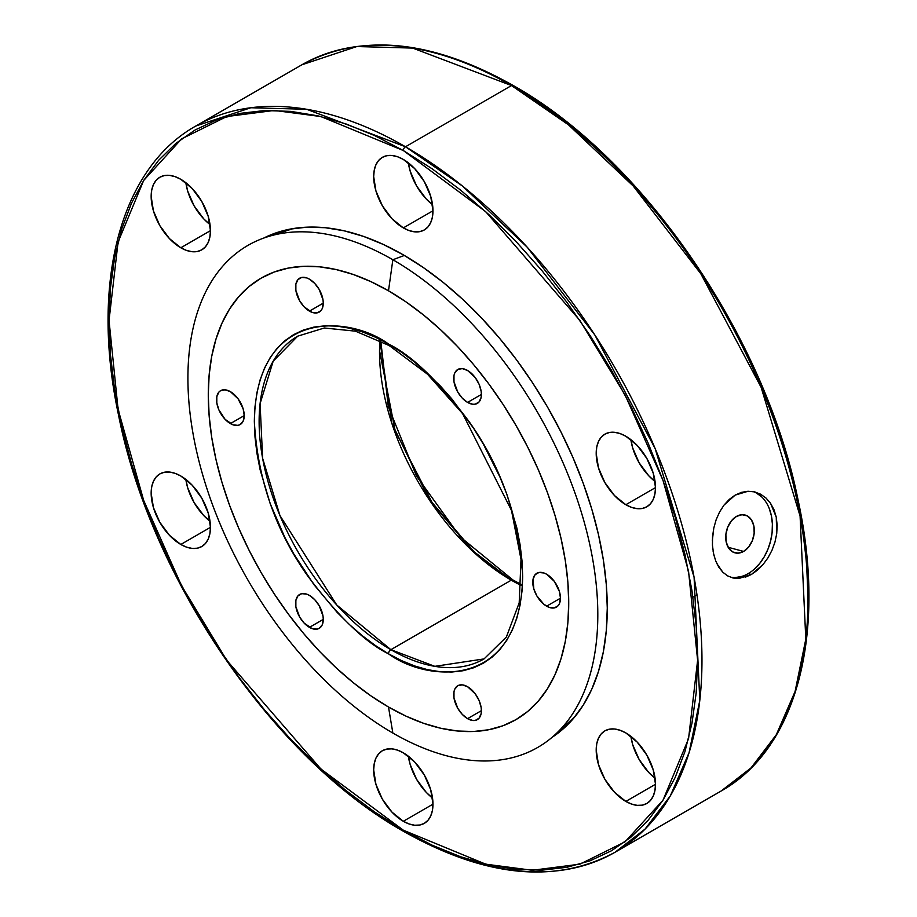 <?xml version="1.0" encoding="UTF-8"?>
<svg xmlns="http://www.w3.org/2000/svg" width="917" height="917" viewBox="0 0 917 917"><rect width="100%" height="100%" fill="white"/><g stroke="black" fill="none" stroke-linecap="round" stroke-linejoin="round"><path stroke-width="1.38" d="M467.555 402.414A19.566 11.302 60 0 1 454.775 385.174A19.566 11.302 60 0 1 457.778 369.494A19.566 11.302 60 0 1 467.555 370.468L462.26 368.623L457.778 369.494L454.775 372.944L453.984 375.489L453.984 381.724L457.778 392.086L462.26 398.138L467.555 402.414L472.851 404.259L475.247 404.156L479.064 401.955L481.127 397.393L481.391 394.425L467.555 402.414L481.391 394.425L481.127 391.158L479.064 384.2L475.247 377.598L467.555 370.468A19.566 11.302 60 0 1 480.336 387.708A19.566 11.302 60 0 1 477.344 403.388A19.566 11.302 60 0 1 467.555 402.414M309.442 311.127A19.566 11.302 60 0 1 296.661 293.887A19.566 11.302 60 0 1 299.653 278.206A19.566 11.302 60 0 1 309.442 279.169L306.737 277.92L301.75 277.427L297.933 279.628L295.87 284.201L295.87 290.437L299.653 300.799L304.146 306.851L312.135 312.376L317.122 312.869L320.939 310.668L322.222 308.639L323.277 303.137L309.442 311.127L323.277 303.137L323.013 299.87L319.219 289.497L314.737 283.445L309.442 279.169A19.566 11.302 60 0 1 322.222 296.42A19.566 11.302 60 0 1 319.219 312.089A19.566 11.302 60 0 1 309.442 311.127M230.385 423.597A19.566 11.302 60 0 1 217.604 406.357A19.566 11.302 60 0 1 220.596 390.676A19.566 11.302 60 0 1 230.385 391.651L225.089 389.805L220.596 390.676L218.876 392.109L216.813 396.671L216.813 402.907L218.876 409.865L225.089 419.333L233.078 424.858L238.065 425.35L240.162 424.571L243.165 421.121L244.22 415.619L230.385 423.597L244.22 415.619L243.165 408.89L238.065 398.78L230.385 391.651A19.566 11.302 60 0 1 243.165 408.89A19.566 11.302 60 0 1 240.162 424.571A19.566 11.302 60 0 1 230.385 423.597M309.442 627.366A19.566 11.302 60 0 1 296.661 610.126A19.566 11.302 60 0 1 299.653 594.445A19.566 11.302 60 0 1 309.442 595.408L306.737 594.159L301.75 593.666L297.933 595.867L295.87 600.44L295.87 606.676L299.653 617.038L304.146 623.09L312.135 628.615L317.122 629.108L319.219 628.34L322.222 624.878L323.277 619.376L309.442 627.366L323.277 619.376L323.013 616.109L319.219 605.736L314.737 599.684L309.442 595.408A19.566 11.302 60 0 1 322.222 612.659A19.566 11.302 60 0 1 319.219 628.34A19.566 11.302 60 0 1 309.442 627.366M467.555 718.653A19.566 11.302 60 0 1 454.775 701.413A19.566 11.302 60 0 1 457.778 685.733A19.566 11.302 60 0 1 467.555 686.707L462.26 684.861L457.778 685.733L454.775 689.183L453.984 691.727L453.984 697.963L457.778 708.325L462.26 714.377L467.555 718.653L472.851 720.498L475.247 720.395L479.064 718.194L481.127 713.632L481.391 710.664L467.555 718.653L481.391 710.664L481.127 707.397L479.064 700.439L475.247 693.837L467.555 686.707A19.566 11.302 60 0 1 480.336 703.947A19.566 11.302 60 0 1 477.344 719.627A19.566 11.302 60 0 1 467.555 718.653M546.624 606.183A19.566 11.302 60 0 1 533.832 588.932A19.566 11.302 60 0 1 536.835 573.263A19.566 11.302 60 0 1 546.624 574.225L543.919 572.976L538.932 572.483L535.115 574.684L533.052 579.257L533.832 588.932L536.835 595.855L543.919 604.314L549.317 607.432L554.304 607.925L558.121 605.724L559.404 603.695L560.459 598.193L546.624 606.183L560.459 598.193L559.404 591.465L554.304 581.355L546.624 574.225A19.566 11.302 60 0 1 559.404 591.465A19.566 11.302 60 0 1 556.401 607.146A19.566 11.302 60 0 1 546.624 606.183M392.854 259.74A289.841 167.341 60 0 1 576.942 498.63A289.841 167.341 60 0 1 554.716 735.021A289.841 167.341 60 0 1 392.854 733.05A289.841 167.341 -120 0 0 597.804 614.722A289.841 167.341 -120 0 0 392.854 259.74L388.499 290.804A254.88 147.156 60 0 1 568.723 602.973A254.88 147.156 60 0 1 388.499 707.018L392.854 733.05L388.499 707.018L370.835 695.82L353.343 682.729L336.184 667.863L319.529 651.368L303.538 633.395L288.374 614.138L274.16 593.769L261.058 572.495L249.183 550.498L238.649 528.02L229.548 505.244L221.994 482.422L216.034 459.749L211.735 437.466L209.145 415.756L208.274 394.86L209.145 374.961L211.735 356.266L216.034 338.935L221.994 323.139L229.548 309.04L238.649 296.776L249.183 286.459L261.058 278.183L274.16 272.028L288.374 268.073L303.538 266.331L319.529 266.824L336.184 269.564L353.343 274.504L370.835 281.611L388.499 290.804L406.162 302.002L423.665 315.104L440.813 329.971L457.468 346.466L473.459 364.427L488.623 383.684L502.837 404.053L515.939 425.339L527.814 447.324L538.348 469.813L547.449 492.578L555.003 515.411L560.963 538.073L565.262 560.367L567.864 582.066L568.723 602.973L567.864 622.861L565.262 641.568L560.963 658.899L555.003 674.683L547.449 688.782L538.348 701.047L527.814 711.374L515.939 719.65L502.837 725.794L488.623 729.76L473.459 731.502L457.468 730.998L440.813 728.27L423.665 723.33L406.162 716.223L388.499 707.018A254.88 147.156 60 0 1 208.274 394.86A254.88 147.156 60 0 1 388.499 290.804L392.854 259.74A289.841 167.341 -120 0 0 187.916 378.068A289.841 167.341 -120 0 0 392.854 733.05A289.841 167.341 60 0 1 198.978 461.194A289.841 167.341 60 0 1 267.145 236.918A289.841 167.341 60 0 1 392.854 259.74L404.351 255.453L392.854 259.74M484.061 658.91L434.807 666.338L390.883 649.683A3.381 1.949 120 0 0 388.499 653.821C427.746 682.707 520.822 689.962 522.656 576.369C519.435 518.793 501.553 467.154 468.988 421.465C438.647 381.22 411.813 355.406 388.499 344.001A3.381 1.949 120 0 0 389.198 345.549A3.381 1.949 -60 0 1 388.499 344.001C349.262 315.127 256.175 307.86 254.341 421.465C257.562 479.029 275.444 530.668 308.009 576.369C338.35 616.614 365.184 642.427 388.499 653.821A3.381 1.949 -60 0 1 390.883 649.683A186.346 107.587 60 0 1 269.151 485.483A186.346 107.587 60 0 1 297.716 336.161L324.309 327.999L355.429 331.163L389.198 345.549L427.505 374.228L462.627 413.67L511.503 510.46L521.005 559.37L519.194 602.824L506.413 636.948L484.061 658.91A186.346 107.587 60 0 1 390.883 649.683L511.285 580.174L390.883 649.683L336.791 605.037L279.949 515.572L262.629 458.351L260.084 403.629L273.186 361.183L297.716 336.161M511.285 580.174L472.84 551.358L429.018 499.375L391.834 423.264L379.902 340.562A186.346 107.587 -120 0 0 511.285 580.174L521.337 585.527A186.346 107.587 -120 0 1 511.285 580.174A3.381 1.949 -60 0 1 512.981 580.002A3.381 1.949 120 0 0 511.285 580.174L474.123 551.839L432.067 502.482L395.181 430.864L379.523 350.581M388.499 344.001L375.351 337.158L362.33 331.874L349.56 328.194L337.158 326.154L325.26 325.787L313.969 327.082L303.389 330.028L293.635 334.613L284.797 340.769L276.957 348.449L270.183 357.584L264.555 368.072L260.119 379.833L256.92 392.728L254.995 406.655L254.341 421.465L254.995 437.019L256.92 453.17L260.119 469.768L270.183 503.628L284.797 537.316L293.635 553.685L313.969 584.691L337.158 612.396L349.56 624.672L362.33 635.733L375.351 645.488L388.499 653.821L401.646 660.664L414.667 665.96L427.437 669.639L439.839 671.668L451.737 672.046L463.028 670.751L473.608 667.794L483.362 663.22L492.2 657.065L500.04 649.374L506.814 640.249L512.443 629.75L516.879 618.001L520.077 605.105L522.002 591.178L522.656 576.369L522.002 560.814L520.077 544.664L516.879 528.066L506.814 494.194L500.04 477.253L483.362 444.149L473.608 428.308L451.737 398.803L439.839 385.438L414.667 362.089L401.646 352.346L388.499 344.001M487.5 563.462L474.731 552.401L462.34 540.124M743.607 551.426L728.167 547.3L743.607 551.426L738.036 553.157L732.775 551.954L728.614 548.011L726.184 541.924L725.874 534.611L727.708 527.206L731.422 520.822L736.443 516.431A19.566 13.835 -75 0 1 745.085 515.033A19.566 13.835 -75 0 1 754.29 531.619A19.566 13.835 -75 0 1 743.607 551.426A19.566 13.835 -75 0 1 734.953 552.836A19.566 13.835 -75 0 1 725.748 536.239A19.566 13.835 -75 0 1 736.443 516.431L742.013 514.712L747.275 515.904L751.436 519.859L753.854 525.945L754.175 533.247L752.341 540.652L748.627 547.036L743.607 551.426M712.36 540.4L713.781 528.1L716.131 519.767L719.581 511.995L723.983 505.141L735.136 495.111L741.521 492.349L748.043 491.26L754.485 491.879L760.537 494.16L765.982 498.011L770.521 503.261L774.005 509.737L776.252 517.142L777.169 525.212L776.722 533.66L774.968 542.096L771.988 550.292L767.942 557.868L763.001 564.597L757.396 570.214L751.378 574.489L738.987 578.455L733.073 577.997L727.617 575.887L722.802 572.208L718.745 567.084L715.627 560.734L713.495 553.329L712.452 545.237L712.543 536.709L713.781 528.1L716.131 519.767L719.581 511.995L723.983 505.141L729.233 499.433L735.136 495.111L748.043 491.26L754.485 491.879L760.537 494.16L765.982 498.011L770.521 503.261L776.252 517.142L776.722 533.66L774.968 542.096L771.988 550.292L767.942 557.868L763.001 564.597L751.378 574.489L748.146 573.618A44.371 31.373 105 0 0 772.32 530.003A44.371 31.373 105 0 0 753.327 491.638M754.485 491.879L755.218 492.062M630.885 736.351A41.93 24.209 -120 0 0 655.059 778.212L648.755 772.469L639.138 759.494L632.707 744.684L630.885 736.351M625.841 801.412A41.93 24.209 60 0 1 598.457 764.457A41.93 24.209 60 0 1 604.876 730.86A41.93 24.209 60 0 1 625.841 732.935L637.189 742.094L646.806 755.069L653.236 769.89L655.495 784.287L625.841 801.412L614.493 792.254L604.876 779.278L598.457 764.457L596.199 750.06L596.761 743.71L598.457 738.254L601.197 733.921L604.876 730.86L609.369 729.198L614.493 728.992L620.064 730.253L625.841 732.935A41.93 24.209 60 0 1 653.236 769.89A41.93 24.209 60 0 1 646.806 803.487L642.313 805.149L637.189 805.355L631.63 804.083L625.841 801.412L655.495 784.287L654.921 790.637L653.236 796.082L650.497 800.426L646.806 803.487A41.93 24.209 60 0 1 625.841 801.412M408.363 756.227A41.93 24.209 -120 0 0 432.537 798.088L426.233 792.345L416.616 779.37L410.197 764.56L408.363 756.227M403.32 821.288A41.93 24.209 60 0 1 375.936 784.333A41.93 24.209 60 0 1 382.355 750.736A41.93 24.209 60 0 1 403.32 752.811L414.667 761.97L424.284 774.945L430.715 789.766L432.973 804.163L403.32 821.288L391.983 812.13L382.355 799.154L375.936 784.333L373.678 769.936L374.251 763.586L375.936 758.13L378.675 753.797L382.355 750.736L386.848 749.074L391.983 748.868L397.542 750.129L403.32 752.811A41.93 24.209 60 0 1 430.715 789.766A41.93 24.209 60 0 1 424.284 823.363L419.791 825.025L414.667 825.231L409.108 823.97L403.32 821.288L432.973 804.163L432.4 810.513L430.715 815.97L427.975 820.302L424.284 823.363A41.93 24.209 60 0 1 403.32 821.288M185.853 479.408A41.93 24.209 -120 0 0 210.016 521.28L203.723 515.526L194.095 502.562L187.676 487.741L185.853 479.408M180.809 544.469A41.93 24.209 60 0 1 153.414 507.525A41.93 24.209 60 0 1 159.845 473.917A41.93 24.209 60 0 1 180.809 476.003L192.146 485.15L201.763 498.126L208.193 512.947L210.451 527.344L180.809 544.469L169.462 535.31L159.845 522.335L153.414 507.525L151.156 493.117L151.729 486.767L153.414 481.322L156.154 476.978L159.845 473.917L164.338 472.255L169.462 472.049L175.021 473.321L180.809 476.003A41.93 24.209 60 0 1 208.193 512.947A41.93 24.209 60 0 1 201.763 546.543L197.27 548.206L192.146 548.412L186.587 547.151L180.809 544.469L210.451 527.355L209.878 533.694L208.193 539.15L205.454 543.483L201.763 546.543A41.93 24.209 60 0 1 180.809 544.469M185.853 182.712A41.93 24.209 -120 0 0 210.016 224.585L203.723 218.842L194.095 205.867L187.676 191.045L185.853 182.712M180.809 247.773A41.93 24.209 60 0 1 153.414 210.83A41.93 24.209 60 0 1 159.845 177.233A41.93 24.209 60 0 1 180.809 179.308L192.146 188.466L201.763 201.431L208.193 216.252L210.451 230.66L180.809 247.773L169.462 238.615L159.845 225.639L153.414 210.83L151.156 196.421L151.729 190.071L153.414 184.626L156.154 180.282L159.845 177.233L164.338 175.56L169.462 175.365L175.021 176.626L180.809 179.308A41.93 24.209 60 0 1 208.193 216.252A41.93 24.209 60 0 1 201.763 249.848L197.27 251.51L192.146 251.716L186.587 250.456L180.809 247.773L210.451 230.66L209.878 237.01L208.193 242.455L205.454 246.788L201.763 249.848A41.93 24.209 60 0 1 180.809 247.773M408.363 162.836A41.93 24.209 -120 0 0 432.537 204.709L426.233 198.966L416.616 185.991L410.197 171.17L408.363 162.836M403.32 227.897A41.93 24.209 60 0 1 375.936 190.954A41.93 24.209 60 0 1 382.355 157.357A41.93 24.209 60 0 1 403.32 159.432L414.667 168.579L424.284 181.555L430.715 196.376L432.973 210.784L403.32 227.897L391.983 218.739L382.355 205.763L375.936 190.954L373.678 176.545L374.251 170.195L375.936 164.751L378.675 160.406L382.355 157.357L386.848 155.684L391.983 155.489L397.542 156.75L403.32 159.432A41.93 24.209 60 0 1 430.715 196.376A41.93 24.209 60 0 1 424.284 229.972L419.791 231.634L414.667 231.841L409.108 230.58L403.32 227.897L432.973 210.784L432.4 217.134L430.715 222.579L427.975 226.912L424.284 229.972A41.93 24.209 60 0 1 403.32 227.897M630.885 439.656A41.93 24.209 -120 0 0 655.059 481.528L648.755 475.774L639.138 462.798L632.707 447.989L630.885 439.656M625.841 504.717A41.93 24.209 60 0 1 598.457 467.762A41.93 24.209 60 0 1 604.876 434.165A41.93 24.209 60 0 1 625.841 436.251L637.189 445.398L646.806 458.374L653.236 473.195L655.495 487.592L625.841 504.717L614.493 495.558L604.876 482.583L598.457 467.762L596.199 453.365L596.761 447.015L598.457 441.57L601.197 437.226L604.876 434.165L609.369 432.503L614.493 432.297L620.064 433.569L625.841 436.251A41.93 24.209 60 0 1 653.236 473.195A41.93 24.209 60 0 1 646.806 506.792L642.313 508.454L637.189 508.66L631.63 507.399L625.841 504.717L655.495 487.592L654.921 493.942L653.236 499.398L650.497 503.731L646.806 506.792A41.93 24.209 60 0 1 625.841 504.717M263.672 238.099A288.431 166.527 60 0 1 278.218 232.139A288.431 166.527 60 0 1 403.32 254.857L423.31 267.523L443.117 282.344L462.523 299.171L481.368 317.844L499.467 338.167L516.638 359.957L532.708 383.008L547.541 407.091L560.975 431.976L572.907 457.423L583.189 483.19L591.752 509.015L598.492 534.668L603.352 559.897L606.297 584.461L607.272 608.109L606.297 630.621L603.352 651.792L598.492 671.404L591.752 689.263L583.189 705.219L572.907 719.1L560.975 730.78L551.965 737.428A288.431 166.527 60 0 0 564.391 727.811A288.431 166.527 60 0 0 586.502 492.578A288.431 166.527 60 0 0 403.32 254.857L383.329 244.449L363.533 236.403L344.116 230.809L325.271 227.714L307.184 227.152L290.013 229.124L273.942 233.606L263.672 238.099M615.135 852.202L645.064 829.094L670.327 795.887L689.08 752.662L699.797 700.393L694.089 577.274L655.128 448.528L594.812 334.946L527.218 247.212L462.455 186.025L405.497 146.766A3.072 1.777 120 0 0 403.32 150.526L485.723 211.701L579.899 320.446L625.05 394.929L663.002 480.359L688.564 571.394L697.619 660.263L688.564 738.689L663.002 800.197L625.05 841.817L579.899 864.169L532.284 870.279L485.723 864.169L403.32 830.183A3.072 1.777 120 0 0 403.961 831.593A3.072 1.777 -60 0 1 403.32 830.183L320.916 769.019L226.74 660.274L181.589 585.791L143.648 500.35L118.087 409.326L109.031 320.446L118.087 242.019L143.648 180.511L181.589 138.891L226.74 116.551L274.366 110.441L320.916 116.551L403.32 150.526A3.072 1.777 -60 0 1 405.497 146.766A419.275 242.065 60 0 1 679.405 516.237A419.275 242.065 60 0 1 615.135 852.202A419.275 242.065 60 0 1 405.497 831.444A3.072 1.777 -60 0 1 403.961 831.593C485.471 877.397 555.862 884.263 615.135 852.202L721.14 791.004A419.275 242.065 -120 0 0 785.411 455.027A419.275 242.065 -120 0 0 511.503 85.556L405.497 146.766L511.503 85.556L568.46 124.815L633.211 186.013L700.817 273.747L761.121 387.329L800.082 516.065L805.802 639.195L795.085 691.464L776.332 734.689L751.069 767.884L721.14 791.004C797.022 748.662 827.031 633.017 798.088 500.086C765.431 336.539 642.691 157.896 513.039 85.407A3.072 1.777 120 0 0 511.503 85.556A3.072 1.777 -60 0 1 513.039 85.407A3.072 1.777 -60 0 1 513.68 86.817M730.494 577.229A44.371 31.373 105 0 0 748.146 573.618L751.378 574.489L745.143 577.274M542.52 105.111L571.096 126.5L599.11 150.778L626.3 177.703L652.411 207.036L677.182 238.489L700.382 271.741L721.782 306.496L741.177 342.408M758.37 379.122L773.226 416.295L785.571 453.571L795.303 490.595L802.318 526.988L806.559 562.43L807.969 596.554M403.961 831.593C273.874 758.886 150.835 579.315 118.602 415.435C90.175 283.101 120.276 168.189 195.86 125.996A419.275 242.065 60 0 1 405.497 146.766L306.679 109.283L250.834 107.748L195.86 125.996L301.865 64.798L356.839 46.538L412.673 48.085L511.503 85.556A419.275 242.065 -120 0 0 301.865 64.798C361.138 32.737 431.529 39.603 513.039 85.407M403.32 830.183L432.171 845.199L460.735 856.799L488.75 864.869L515.95 869.339L542.05 870.153L566.821 867.31L590.021 860.834L611.421 850.793L630.816 837.278L648.021 820.428L662.865 800.392L675.221 777.375L684.953 751.596L691.968 723.295L696.198 692.759L697.619 660.263L696.198 626.139L691.968 590.708L684.953 554.304L675.221 517.291L662.865 480.015L648.021 442.831L630.816 406.116L611.421 370.204L590.021 335.462L566.821 302.197L542.05 270.756L515.95 241.423L488.75 214.486L460.735 190.209L432.171 168.82L403.32 150.526L374.48 135.51L345.904 123.91L317.89 115.84L290.7 111.37L264.589 110.556L239.818 113.399L216.618 119.875L195.218 129.916L175.823 143.43L158.63 160.28L143.774 180.317L131.429 203.333L121.697 229.112L114.682 257.413L110.441 287.949L109.031 320.446L110.441 354.57L114.682 390.012L121.697 426.405L131.429 463.429L143.774 500.705L158.63 537.878L175.823 574.592L195.218 610.504L216.618 645.259L239.818 678.511L264.589 709.964L290.7 739.297L317.89 766.222L345.904 790.5L374.48 811.889L403.32 830.183M467.212 189.888L467.234 191M714.102 555.977L713.082 551.06M738.987 578.455L733.073 577.997L727.617 575.887L722.802 572.208L716.842 563.577M733.073 577.997L732.247 577.79M735.514 577.527L741.864 576.392M754.106 569.319L759.528 563.668L764.205 556.86L767.953 549.18L770.624 540.915L772.114 532.387L772.378 523.905L771.403 515.812L769.214 508.419M761.603 496.819L756.468 493.059M554.716 735.01L575.131 716.452M380.784 341.009L388.304 406.655L416.41 475.889L460.426 537.075L512.981 580.002L521.395 584.553M267.145 236.918L293.429 228.516M692.943 597.242L696.989 594.904"/></g></svg>
